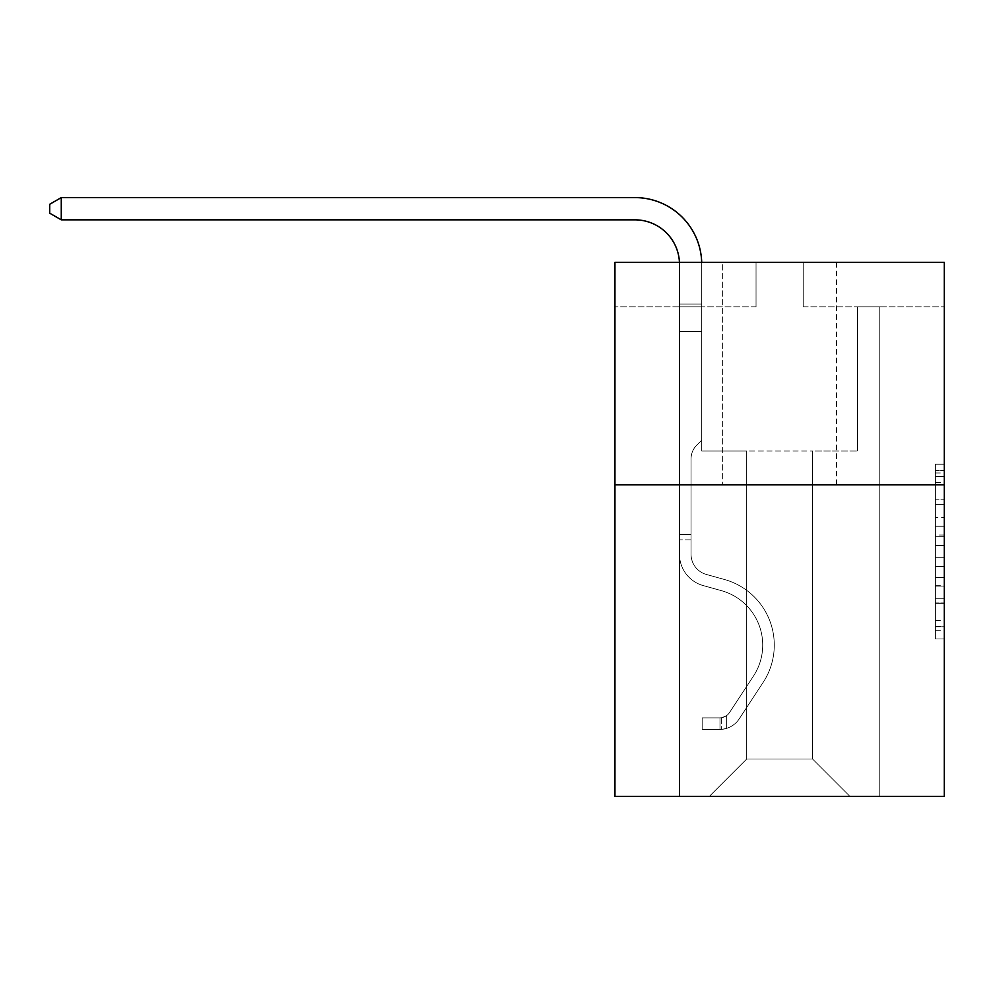 <?xml version="1.0" encoding="UTF-8"?>
<svg xmlns="http://www.w3.org/2000/svg" width="994" height="994" viewBox="0 0 994 994"><rect width="100%" height="100%" fill="white"/><g stroke="black" fill="none" stroke-linecap="round" stroke-linejoin="round"><path stroke-width="0.75" stroke-dasharray="4.97 3.73" d="M935.404 517.539L935.404 545.495L944.3 545.495L944.3 630.246L944.3 472.97L944.3 545.495L935.404 545.495L935.404 470.348L935.404 638.98L935.404 464.235L935.404 626.754L944.3 626.754L935.404 626.754L944.3 626.754L935.404 626.754L935.404 598.798L935.404 638.98L944.3 638.98L944.3 464.235L944.3 626.319L944.3 557.721L935.404 557.721L944.3 557.721L944.3 598.798L944.3 476.474L935.404 476.474L944.3 476.474L944.3 638.98L944.3 472.97L944.3 638.98L935.404 638.98L935.404 464.235L944.3 464.235L944.3 472.97L944.3 464.235L944.3 472.97L944.3 464.235L944.3 470.348L944.3 464.235L935.404 464.235L935.404 476.474L944.3 476.474L935.404 476.474L935.404 517.539L944.3 517.539M836.588 262.317L836.588 484.848L722.65 484.848L836.588 484.848L722.65 484.848L836.588 484.848L836.588 262.317L722.65 262.317L722.65 484.848L722.65 262.317L836.588 262.317M944.3 535.008L944.3 526.273L944.3 535.008L935.404 535.008L935.404 499.845L935.404 603.383L935.404 577.39L944.3 577.39L935.404 577.39L935.404 638.98L944.3 638.98L935.404 638.98L944.3 638.98L935.404 638.98L935.404 464.235L944.3 464.235L935.404 464.235L944.3 464.235L935.404 464.235L935.404 535.008L944.3 535.008M944.3 484.848L944.3 796.405L614.951 796.405L614.951 484.848L944.3 484.848L944.3 262.317L803.214 262.317L944.3 262.317L944.3 306.823L944.3 262.317L614.951 262.317L756.036 262.317L614.951 262.317L614.951 484.848L944.3 484.848L614.951 484.848M812.558 451.027L812.558 759.018L849.945 796.405L879.765 796.405L879.765 306.823L857.511 306.823L879.765 306.823L857.511 306.823L879.765 306.823L857.511 306.823L879.765 306.823L857.511 306.823L879.765 306.823L857.511 306.823L879.765 306.823L857.511 306.823L879.765 306.823L879.765 796.405L879.765 306.823L879.765 796.405L879.765 306.823L879.765 796.405L879.765 306.823L879.765 796.405L879.765 306.823L879.765 796.405L879.765 306.823L879.765 796.405L709.306 796.405L849.945 796.405L812.558 759.018L849.945 796.405L812.558 759.018L849.945 796.405L812.558 759.018L849.945 796.405L812.558 759.018L849.945 796.405L812.558 759.018L849.945 796.405L812.558 759.018L746.693 759.018L746.693 451.027L746.693 759.018L746.693 451.027L746.693 759.018L709.306 796.405L746.693 759.018L709.306 796.405L746.693 759.018L746.693 451.027L812.558 451.027L812.558 759.018L849.945 796.405L812.558 759.018L812.558 451.027L812.558 759.018L812.558 451.027L812.558 759.018L812.558 451.027L812.558 759.018L812.558 451.027L812.558 759.018L812.558 451.027L812.558 759.018L812.558 451.027L701.739 451.027L701.739 306.823L679.486 306.823L679.486 796.405L709.306 796.405L679.486 796.405L709.306 796.405L679.486 796.405L709.306 796.405L679.486 796.405L709.306 796.405L679.486 796.405L709.306 796.405L679.486 796.405L709.306 796.405L679.486 796.405L679.486 306.823L679.486 796.405L679.486 306.823L679.486 796.405L679.486 306.823L679.486 796.405L679.486 306.823L679.486 796.405L679.486 306.823L679.486 796.405L679.486 306.823L701.739 306.823L679.486 306.823L701.739 306.823L679.486 306.823L701.739 306.823L679.486 306.823L701.739 306.823L679.486 306.823L701.739 306.823L679.486 306.823L701.739 306.823L701.739 451.027L701.739 306.823L701.739 451.027L701.739 306.823L701.739 451.027L701.739 306.823L701.739 451.027L701.739 306.823L701.739 451.027L701.739 306.823L701.739 451.027L746.693 451.027L701.739 451.027L746.693 451.027L701.739 451.027L746.693 451.027L701.739 451.027L746.693 451.027L701.739 451.027L746.693 451.027L701.739 451.027L746.693 451.027L746.693 759.018L709.306 796.405L746.693 759.018L746.693 451.027L746.693 759.018L709.306 796.405L746.693 759.018L746.693 451.027L746.693 759.018L709.306 796.405L746.693 759.018L746.693 451.027L746.693 759.018L709.306 796.405L746.693 759.018L746.693 451.027L746.693 759.018L709.306 796.405L746.693 759.018L812.558 759.018L812.558 451.027L857.511 451.027L812.558 451.027M756.036 306.823L614.951 306.823L756.036 306.823L756.036 262.317L756.036 306.823M614.951 306.823L614.951 262.317L614.951 306.823M803.214 306.823L944.3 306.823L803.214 306.823L803.214 262.317L803.214 306.823M857.511 306.823L857.511 451.027L857.511 306.823M935.404 545.495L944.3 545.495L935.404 545.495M935.404 470.348L935.404 464.235L935.404 470.348L944.3 470.348L935.404 470.348M935.404 602.948L935.404 566.468L935.404 602.948L944.3 602.948L935.404 602.948M935.404 566.468L935.404 557.721L944.3 557.721L935.404 557.721L935.404 566.468L944.3 566.468L935.404 566.468M935.404 499.845L935.404 476.474L935.404 499.845L944.3 499.845L935.404 499.845M935.404 464.235L944.3 464.235L935.404 464.235L935.404 472.97L935.404 464.235L944.3 464.235M935.404 638.98L944.3 638.98L935.404 638.98L935.404 630.246L935.404 638.98M61.268 219.848L49.7 213.176L49.7 204.279L61.268 197.595L49.7 204.279L61.268 197.595L634.967 197.595A66.76 66.76 0 0 1 701.739 264.354L701.739 304.027L679.486 304.027L679.486 331.561L701.739 331.561L679.486 331.561L679.486 554.292L679.486 331.561L701.739 331.561L701.739 304.027L701.739 440.168L696.719 445.175A19.346 19.346 0 0 0 691.054 458.855L691.054 554.292L691.054 458.855A19.346 19.346 0 0 1 696.719 445.175L701.739 440.168L701.739 304.027L701.739 440.168L696.719 445.175A19.346 19.346 0 0 0 691.054 458.855L691.054 554.292L691.054 458.855A19.346 19.346 0 0 1 696.719 445.175L701.739 440.168L701.739 331.561L701.739 440.168L696.719 445.175A19.346 19.346 0 0 0 691.054 458.855L691.054 554.292A20.924 20.924 0 0 0 706.349 574.445A20.924 20.924 0 0 1 691.054 554.292A20.924 20.924 0 0 0 706.349 574.445A20.924 20.924 0 0 1 691.054 554.292L691.054 458.855A19.346 19.346 0 0 1 696.719 445.175L701.739 440.168L701.739 331.561L701.739 440.168L696.719 445.175L701.739 440.168L701.739 331.561L701.739 440.168L701.739 331.561L679.486 331.561L679.486 554.292A32.491 32.491 0 0 0 703.243 585.59A32.491 32.491 0 0 1 679.486 554.292A32.491 32.491 0 0 0 703.243 585.59A32.491 32.491 0 0 1 679.486 554.292L679.486 534.524L691.054 534.524L679.486 534.524L679.486 554.292A32.491 32.491 0 0 0 703.243 585.59A32.491 32.491 0 0 1 679.486 554.292L679.486 534.524L679.486 554.292A32.491 32.491 0 0 0 703.243 585.59A32.491 32.491 0 0 1 679.486 554.292A32.491 32.491 0 0 0 703.243 585.59A32.491 32.491 0 0 1 679.486 554.292L679.486 534.524L691.054 534.524L691.054 554.292A20.924 20.924 0 0 0 706.349 574.445A20.924 20.924 0 0 1 691.054 554.292L691.054 534.524L691.054 554.292A20.924 20.924 0 0 0 706.349 574.445A20.924 20.924 0 0 1 691.054 554.292A20.924 20.924 0 0 0 706.349 574.445A20.924 20.924 0 0 1 691.054 554.292L691.054 534.524L691.054 554.292A20.924 20.924 0 0 0 706.349 574.445A20.924 20.924 0 0 1 691.054 554.292A20.924 20.924 0 0 0 706.349 574.445L724.464 579.49L706.349 574.445A20.924 20.924 0 0 1 691.054 554.292L691.054 534.524L691.054 554.292A20.924 20.924 0 0 0 706.349 574.445L724.464 579.49L706.349 574.445A20.924 20.924 0 0 1 691.054 554.292A20.924 20.924 0 0 0 706.349 574.445L724.464 579.49L706.349 574.445A20.924 20.924 0 0 1 691.054 554.292A20.924 20.924 0 0 0 706.349 574.445L724.464 579.49A68.101 68.101 0 0 1 763.119 682.443A68.101 68.101 0 0 0 724.464 579.49L706.349 574.445A20.924 20.924 0 0 1 691.054 554.292L691.054 534.524L691.054 554.292A20.924 20.924 0 0 0 706.349 574.445L724.464 579.49A68.101 68.101 0 0 1 763.119 682.443A68.101 68.101 0 0 0 724.464 579.49A68.101 68.101 0 0 1 763.119 682.443A68.101 68.101 0 0 0 724.464 579.49L706.349 574.445L724.464 579.49A68.101 68.101 0 0 1 763.119 682.443A68.101 68.101 0 0 0 724.464 579.49L706.349 574.445L724.464 579.49A68.101 68.101 0 0 1 763.119 682.443A68.101 68.101 0 0 0 724.464 579.49A68.101 68.101 0 0 1 763.119 682.443A68.101 68.101 0 0 0 724.464 579.49L706.349 574.445A20.924 20.924 0 0 1 691.054 554.292A20.924 20.924 0 0 0 706.349 574.445L724.464 579.49A68.101 68.101 0 0 1 763.119 682.443L739.263 718.811L763.119 682.443A68.101 68.101 0 0 0 724.464 579.49A68.101 68.101 0 0 1 763.119 682.443L739.263 718.811L763.119 682.443A68.101 68.101 0 0 0 724.464 579.49A68.101 68.101 0 0 1 763.119 682.443L739.263 718.811L763.119 682.443A68.101 68.101 0 0 0 724.464 579.49L706.349 574.445L724.464 579.49A68.101 68.101 0 0 1 763.119 682.443L739.263 718.811A23.595 23.595 0 0 1 726.664 728.366C719.805 729.82 719.805 729.82 726.664 728.366C719.805 729.82 719.805 729.82 726.664 728.366A23.595 23.595 0 0 0 739.263 718.811L763.119 682.443L739.263 718.811A23.595 23.595 0 0 1 719.979 729.459A23.595 23.595 0 0 0 739.263 718.811A23.595 23.595 0 0 1 726.664 728.366C719.805 729.82 719.805 729.82 726.664 728.366C719.805 729.82 719.805 729.82 726.664 728.366A23.595 23.595 0 0 0 739.263 718.811L763.119 682.443A68.101 68.101 0 0 0 724.464 579.49A68.101 68.101 0 0 1 763.119 682.443L739.263 718.811A23.595 23.595 0 0 1 719.979 729.459A23.595 23.595 0 0 0 739.263 718.811A23.595 23.595 0 0 1 726.664 728.366C719.805 729.82 719.805 729.82 726.664 728.366C719.805 729.82 719.805 729.82 726.664 728.366A23.595 23.595 0 0 0 739.263 718.811L763.119 682.443L739.263 718.811A23.595 23.595 0 0 1 719.979 729.459A23.595 23.595 0 0 0 739.263 718.811A23.595 23.595 0 0 1 726.664 728.366C719.805 729.82 719.805 729.82 726.664 728.366C719.805 729.82 719.805 729.82 726.664 728.366A23.595 23.595 0 0 0 739.263 718.811L763.119 682.443L739.263 718.811A23.595 23.595 0 0 1 719.979 729.459A23.595 23.595 0 0 0 739.263 718.811A23.595 23.595 0 0 1 726.664 728.366C719.805 729.82 719.805 729.82 726.664 728.366C719.805 729.82 719.805 729.82 726.664 728.366A23.595 23.595 0 0 0 739.263 718.811L763.119 682.443A68.101 68.101 0 0 0 724.464 579.49A68.101 68.101 0 0 1 763.119 682.443L739.263 718.811A23.595 23.595 0 0 1 719.979 729.459A23.595 23.595 0 0 0 739.263 718.811A23.595 23.595 0 0 1 726.664 728.366C719.805 729.82 719.805 729.82 726.664 728.366C719.805 729.82 719.805 729.82 726.664 728.366A23.595 23.595 0 0 0 739.263 718.811L763.119 682.443L739.263 718.811A23.595 23.595 0 0 1 719.979 729.459L702.174 729.459L719.979 729.459A23.595 23.595 0 0 0 739.263 718.811L763.119 682.443A68.101 68.101 0 0 0 724.464 579.49L706.349 574.445A20.924 20.924 0 0 1 691.054 554.292L691.054 534.524L691.054 539.866L691.054 534.524L679.486 534.524L679.486 554.292A32.491 32.491 0 0 0 703.243 585.59A32.491 32.491 0 0 1 679.486 554.292A32.491 32.491 0 0 0 703.243 585.59L721.358 590.635L703.243 585.59A32.491 32.491 0 0 1 679.486 554.292L679.486 539.866L679.486 554.292A32.491 32.491 0 0 0 703.243 585.59L721.358 590.635L703.243 585.59A32.491 32.491 0 0 1 679.486 554.292A32.491 32.491 0 0 0 703.243 585.59L721.358 590.635L703.243 585.59A32.491 32.491 0 0 1 679.486 554.292A32.491 32.491 0 0 0 703.243 585.59L721.358 590.635A56.521 56.521 0 0 1 753.452 676.094A56.521 56.521 0 0 0 721.358 590.635A56.521 56.521 0 0 1 753.452 676.094A56.521 56.521 0 0 0 721.358 590.635L703.243 585.59A32.491 32.491 0 0 1 679.486 554.292A32.491 32.491 0 0 0 703.243 585.59L721.358 590.635A56.521 56.521 0 0 1 753.452 676.094A56.521 56.521 0 0 0 721.358 590.635L703.243 585.59L721.358 590.635A56.521 56.521 0 0 1 753.452 676.094A56.521 56.521 0 0 0 721.358 590.635A56.521 56.521 0 0 1 753.452 676.094A56.521 56.521 0 0 0 721.358 590.635L703.243 585.59L721.358 590.635A56.521 56.521 0 0 1 753.452 676.094A56.521 56.521 0 0 0 721.358 590.635A56.521 56.521 0 0 1 753.452 676.094L729.584 712.462L753.452 676.094A56.521 56.521 0 0 0 721.358 590.635L703.243 585.59A32.491 32.491 0 0 1 679.486 554.292A32.491 32.491 0 0 0 703.243 585.59L721.358 590.635A56.521 56.521 0 0 1 753.452 676.094L729.584 712.462L753.452 676.094A56.521 56.521 0 0 0 721.358 590.635A56.521 56.521 0 0 1 753.452 676.094L729.584 712.462L753.452 676.094A56.521 56.521 0 0 0 721.358 590.635A56.521 56.521 0 0 1 753.452 676.094L729.584 712.462A12.015 12.015 0 0 1 726.664 715.556C719.917 718.65 719.917 718.65 726.664 715.556C719.917 718.65 719.917 718.65 726.664 715.556A12.015 12.015 0 0 0 729.584 712.462L753.452 676.094L729.584 712.462A12.015 12.015 0 0 1 719.979 717.879A12.015 12.015 0 0 0 729.584 712.462A12.015 12.015 0 0 1 726.664 715.556C719.917 718.65 719.917 718.65 726.664 715.556C719.917 718.65 719.917 718.65 726.664 715.556A12.015 12.015 0 0 0 729.584 712.462L753.452 676.094A56.521 56.521 0 0 0 721.358 590.635L703.243 585.59L721.358 590.635A56.521 56.521 0 0 1 753.452 676.094L729.584 712.462A12.015 12.015 0 0 1 719.979 717.879A12.015 12.015 0 0 0 729.584 712.462A12.015 12.015 0 0 1 726.664 715.556C719.917 718.65 719.917 718.65 726.664 715.556C719.917 718.65 719.917 718.65 726.664 715.556A12.015 12.015 0 0 0 729.584 712.462L753.452 676.094L729.584 712.462A12.015 12.015 0 0 1 719.979 717.879A12.015 12.015 0 0 0 729.584 712.462A12.015 12.015 0 0 1 726.664 715.556C719.917 718.65 719.917 718.65 726.664 715.556C719.917 718.65 719.917 718.65 726.664 715.556A12.015 12.015 0 0 0 729.584 712.462L753.452 676.094L729.584 712.462A12.015 12.015 0 0 1 719.979 717.879A12.015 12.015 0 0 0 729.584 712.462A12.015 12.015 0 0 1 726.664 715.556C719.917 718.65 719.917 718.65 726.664 715.556C719.917 718.65 719.917 718.65 726.664 715.556A12.015 12.015 0 0 0 729.584 712.462L753.452 676.094A56.521 56.521 0 0 0 721.358 590.635A56.521 56.521 0 0 1 753.452 676.094L729.584 712.462A12.015 12.015 0 0 1 719.979 717.879A12.015 12.015 0 0 0 729.584 712.462A12.015 12.015 0 0 1 726.664 715.556A12.015 12.015 0 0 0 729.584 712.462L753.452 676.094L729.584 712.462A12.015 12.015 0 0 1 719.979 717.879L702.174 717.892L702.174 729.459L702.174 717.892L719.979 717.879L719.979 729.459L702.174 729.459L719.979 729.459L719.979 717.879L702.174 717.892L702.174 729.459L702.174 717.892L719.979 717.879L719.979 729.459L702.174 729.459L719.979 729.459L719.979 717.879L702.174 717.892L702.174 729.459L702.174 717.892L719.979 717.879L719.979 729.459L702.174 729.459L719.979 729.459L719.979 717.879L702.174 717.892L702.174 729.459L702.174 717.892L719.979 717.879L719.979 729.459L702.174 729.459L719.979 729.459L719.979 717.879L702.174 717.892L702.174 729.459L702.174 717.892L719.979 717.879L719.979 729.459L702.174 729.459L719.979 729.459L719.979 717.879L702.174 717.892L719.979 717.879L719.979 729.459L719.979 717.879A12.015 12.015 0 0 0 729.584 712.462L753.452 676.094A56.521 56.521 0 0 0 721.358 590.635L703.243 585.59A32.491 32.491 0 0 1 679.486 554.292L679.486 264.354A44.506 44.506 0 0 0 634.967 219.848L61.268 219.848L61.268 197.595L634.967 197.595A66.76 66.76 0 0 1 701.739 264.354L701.739 331.561L679.486 331.561L679.486 264.354A44.506 44.506 0 0 0 679.436 262.317A44.506 44.506 0 0 1 679.486 264.354A44.506 44.506 0 0 0 634.967 219.848L61.268 219.848L49.7 213.176L49.7 204.279L49.7 213.176L61.268 219.848L61.268 197.595L61.268 219.848L49.7 213.176L49.7 204.279L61.268 197.595L49.7 204.279L49.7 213.176L61.268 219.848L61.268 197.595L634.967 197.595A66.76 66.76 0 0 1 701.739 264.354L701.739 304.027L679.486 304.027L679.486 331.561L679.486 304.027L701.739 304.027L701.739 440.168L696.719 445.175A19.346 19.346 0 0 0 691.054 458.855A19.346 19.346 0 0 1 696.719 445.175L701.739 440.168L701.739 331.561L679.486 331.561L679.486 264.354A44.506 44.506 0 0 0 634.967 219.848L61.268 219.848L49.7 213.176L49.7 204.279L61.268 197.595L61.268 219.848L61.268 197.595L49.7 204.279L49.7 213.176L61.268 219.848L49.7 213.176L49.7 204.279L61.268 197.595L634.967 197.595A66.76 66.76 0 0 1 701.739 264.354L701.739 304.027L679.486 304.027L679.486 264.354A44.506 44.506 0 0 0 679.436 262.317A44.506 44.506 0 0 1 679.486 264.354A44.506 44.506 0 0 0 634.967 219.848L61.268 219.848L61.268 197.595L61.268 219.848L49.7 213.176L61.268 219.848L61.268 197.595L49.7 204.279L49.7 213.176L49.7 204.279L61.268 197.595L634.967 197.595A66.76 66.76 0 0 1 701.739 264.354L701.739 331.561L701.739 304.027L679.486 304.027L679.486 331.561L679.486 304.027L701.739 304.027L701.739 331.561L679.486 331.561L679.486 264.354A44.506 44.506 0 0 0 634.967 219.848L61.268 219.848L634.967 219.848L61.268 219.848L634.967 219.848L61.268 219.848L61.268 197.595L49.7 204.279L49.7 213.176L61.268 219.848L634.967 219.848L61.268 219.848L61.268 197.595L634.967 197.595A66.76 66.76 0 0 1 701.739 264.354L701.739 304.027L679.486 304.027L679.486 264.354A44.506 44.506 0 0 0 679.436 262.317A44.506 44.506 0 0 1 679.486 264.354A44.506 44.506 0 0 0 634.967 219.848M679.486 304.027L701.739 304.027L679.486 304.027L679.486 264.354L679.486 554.292L679.486 331.561L701.739 331.561L701.739 264.354L701.739 304.027L679.486 304.027L679.486 264.354L679.486 554.292L679.486 331.561L701.739 331.561L679.486 331.561L679.486 554.292L679.486 331.561L701.739 331.561L701.739 264.354L701.739 304.027L679.486 304.027L679.486 264.354L679.486 331.561L701.739 331.561L701.739 264.354L701.739 304.027L679.486 304.027M691.054 554.292L691.054 458.855A19.346 19.346 0 0 1 696.719 445.175A19.346 19.346 0 0 0 691.054 458.855A19.346 19.346 0 0 1 696.719 445.175A19.346 19.346 0 0 0 691.054 458.855L691.054 554.292M634.967 197.595A66.76 66.76 0 0 1 701.739 264.354A66.76 66.76 0 0 0 634.967 197.595A66.76 66.76 0 0 1 701.739 264.354A66.76 66.76 0 0 0 634.967 197.595A66.76 66.76 0 0 1 701.739 264.354A66.76 66.76 0 0 0 701.702 262.317M691.054 534.524L679.486 534.524L679.486 539.866L679.486 534.524L691.054 534.524M701.739 440.168L696.719 445.175L701.739 440.168M726.664 715.556C719.917 718.65 719.917 718.65 726.664 715.556C719.917 718.65 719.917 718.65 726.664 715.556L726.664 728.366L726.664 715.556M702.174 729.459L702.174 717.892L702.174 729.459M935.404 598.798L944.3 598.798L935.404 598.798M935.404 585.69L944.3 585.69M935.404 504.43L944.3 504.43L935.404 504.43M935.404 472.97L944.3 472.97M935.404 630.246L944.3 630.246M935.404 620.641L944.3 620.641M935.404 482.587L944.3 482.587M935.404 536.76L944.3 536.76L935.404 536.76M935.404 586.125L944.3 586.125L935.404 586.125M935.404 603.383L944.3 603.383L935.404 603.383M935.404 526.273L944.3 526.273L935.404 526.273M691.054 539.866L679.486 539.866L691.054 539.866M935.404 626.319L944.3 626.319M935.404 626.754L944.3 626.754M935.404 476.474L944.3 476.474M721.321 717.755L721.321 729.397L721.321 717.755"/><path stroke-width="1.49" d="M944.3 484.848L944.3 796.405L614.951 796.405L614.951 262.317L944.3 262.317L944.3 484.848L614.951 484.848M634.967 219.848A44.506 44.506 0 0 1 679.436 262.317A44.506 44.506 0 0 0 634.967 219.848A44.506 44.506 0 0 1 679.436 262.317A44.506 44.506 0 0 0 634.967 219.848A44.506 44.506 0 0 1 679.436 262.317A44.506 44.506 0 0 0 634.967 219.848L61.268 219.848L49.7 213.176L49.7 204.279L61.268 197.595L634.967 197.595A66.76 66.76 0 0 1 701.702 262.317M61.268 219.848L61.268 197.595L634.967 197.595"/></g></svg>
